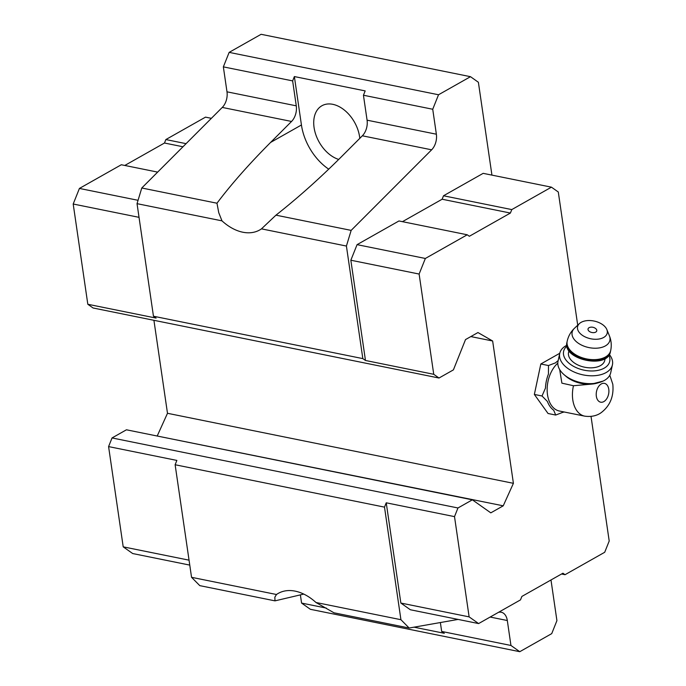 <?xml version="1.0" encoding="UTF-8"?>
<svg xmlns="http://www.w3.org/2000/svg" width="686" height="686" viewBox="0 0 686 686"><rect width="100%" height="100%" fill="white"/><g stroke="black" fill="none" stroke-linecap="round" stroke-linejoin="round"><path stroke-width="1.03" d="M603.105 381.09L591.504 384.117L573.47 385.729L561.894 383.157L559.682 369.583M573.47 385.729A26.454 17.021 -78.6 0 0 584.669 416.136L559.382 411.017A26.454 17.021 -78.6 0 1 547.162 390.874A26.454 17.021 -78.6 0 1 557.812 363.16M591.032 416.436L609.202 541.022L604.709 552.273L565.041 574.697L562.94 573.213L521.883 596.426L520.494 599.89L478.614 623.574L469.13 616.877L454.509 516.627L457.965 507.974L472.362 499.828L490.799 512.854L503.232 505.822L513.411 483.321L492.642 340.993L477.953 332.547L465.52 339.579L453.412 369.874L439.006 378.02L93.082 307.988L87.817 304.267L156.091 318.09L153.458 316.229L137.037 203.665L141.779 187.998L222.264 107.428A13.48 8.669 -78.6 0 0 226.989 91.821L296.275 105.841L292.639 80.897L294.371 76.566L365.175 90.904L363.443 95.234L432.729 109.254L438.526 94.762L470.485 76.686L478.382 82.269L491.931 175.119M363.443 95.234L367.079 120.179L436.365 134.207L432.729 109.254M367.079 120.179A13.48 8.669 101.4 0 1 362.354 135.794L341.414 156.751C319.753 178.369 297.938 197.842 275.961 215.164L261.469 228.858A47.18 31.539 60.5 0 1 259.702 229.973A47.18 31.539 60.5 0 1 221.981 220.858L218.757 212.711L216.973 203.219C231.182 184.328 249.061 164.057 270.61 142.422L291.55 121.456A13.48 8.669 -78.6 0 0 296.275 105.841M270.61 142.422L301.437 124.989A47.18 31.539 -119.5 0 0 328.723 169.168M440.369 622.536L441.664 631.437L510.95 645.466L507.314 620.521A13.48 8.669 -78.6 0 0 501.26 612.238A13.48 8.669 -78.6 0 0 499.099 612.221L498.499 612.324M261.469 228.858L346.413 246.051L351.155 230.385L431.64 149.814A13.48 8.669 -78.6 0 0 436.365 134.207M275.961 215.164L351.155 230.385M303.769 594.085L274.983 600.859L274.846 597.172L276.492 594.505A47.18 31.539 60.5 0 1 278.259 593.381A47.18 31.539 60.5 0 1 315.98 602.497L333.971 612.795L409.165 628.024L400.924 619.698L384.503 507.134L386.235 502.804L454.509 516.627M276.492 594.505L191.548 577.312L199.789 585.638L274.983 600.859M191.548 577.312L175.127 464.748L176.859 460.417L108.585 446.595L112.041 437.942L457.965 507.974M226.989 91.821L223.353 66.868L229.15 52.376L261.109 34.3L470.485 76.686M550.987 579.97L556.921 620.641L551.733 633.624L519.774 651.7L310.398 609.314L301.574 603.08L300.374 594.813M441.664 631.437L444.296 633.298L414.018 627.167M301.574 603.08L326.365 608.096M519.774 651.7L510.95 645.466M458.111 619.424L409.165 628.024M315.98 602.497L400.924 619.698M175.127 464.748L384.503 507.134M112.041 437.942L126.438 429.796L472.362 499.828M156.974 435.979L503.232 505.822M157.308 435.79L167.487 413.289L513.411 483.321M470.836 336.577L492.642 340.993M167.487 413.289L153.921 320.302M439.006 378.02L433.741 374.299L365.466 360.476L362.834 358.615L346.413 246.051M153.458 316.229L362.834 358.615M137.037 203.665L221.981 220.858M141.779 187.998L216.973 203.219M223.353 66.868L292.639 80.897M229.15 52.376L438.526 94.762M478.614 623.574L410.339 609.751L400.856 603.054L386.235 502.804M365.466 360.476L350.846 260.226L357.072 244.645L398.96 220.961L467.235 234.784L469.344 236.276L510.401 213.054L442.127 199.232L443.508 195.776L483.167 173.344L551.441 187.167L558.293 192.003L577.715 325.19M402.45 221.664L442.127 199.232M189.044 560.17L123.206 546.845L132.69 553.542L189.765 565.101M123.206 546.845L108.585 446.595M87.817 304.267L73.196 204.016L139.035 217.342M73.196 204.016L79.422 188.436L138.058 200.303M79.422 188.436L121.311 164.751L157.651 172.109M124.801 165.455L164.477 143.022L182.965 146.77M164.477 143.022L165.858 139.558L186.078 143.657M165.858 139.558L205.517 117.135L211.382 118.326M469.13 616.877L400.856 603.054M433.741 374.299L419.12 274.048L350.846 260.226M419.12 274.048L425.346 258.468L357.072 244.645M425.346 258.468L467.235 234.784M510.401 213.054L511.782 209.59L443.508 195.776M511.782 209.59L551.441 187.167M565.041 574.697L561.551 573.993M564.209 411.994A27.903 17.947 -78.6 0 1 562.837 412.32L555.703 415.047L548.045 413.495L534.36 394.441L540.825 363.992L559.759 353.281M359.79 138.358A30.33 20.28 -119.5 0 0 332.77 104.315A30.33 20.28 -119.5 0 0 321.906 105.755A30.33 20.28 -119.5 0 0 315.466 133.599A30.33 20.28 -119.5 0 0 338.713 159.444M301.437 124.989L294.371 76.566M555.703 415.047L553.713 410.254A27.903 17.947 -78.6 0 1 547.402 401.464L542.017 395.985L545.456 388.122A27.903 17.947 -78.6 0 1 548.44 374.093L548.483 365.535L555.617 362.808A27.903 17.947 -78.6 0 1 558.172 360.596M548.483 365.535L540.825 363.992M542.017 395.985L534.36 394.441M609.314 354.439A26.96 16.035 -167.8 0 1 612.427 364.823L610.729 372.678A26.96 16.035 -167.8 0 1 610.42 373.784A26.96 16.035 -167.8 0 1 599.607 382.402L597.129 383.122A23.59 14.029 -167.8 0 1 591.504 384.117M587.962 384.203A23.59 14.029 -167.8 0 1 566.096 376.417L564.141 374.736A26.96 16.035 -167.8 0 1 558.027 361.282L559.725 353.427A26.96 16.035 -167.8 0 1 566.044 345.684A26.96 16.035 -167.8 0 1 566.85 345.255M589.085 327.685A4.459 2.65 -167.8 0 1 590.492 327.213A6.74 6.74 0 0 1 595.242 328.242A4.459 2.65 -167.8 0 1 595.731 332.11A4.459 2.65 -167.8 0 1 589.523 331.544A4.459 2.65 -167.8 0 1 589.085 327.685M581.128 322.343A15.169 9.021 -167.8 0 1 595.791 321.46A15.169 9.021 -167.8 0 1 606.844 329.546A15.169 9.021 -167.8 0 1 590.492 338.721A15.169 9.021 -167.8 0 1 579.387 323.612A15.169 9.021 -167.8 0 1 581.128 322.343M605.189 358.435L604.786 360.304A18.539 11.027 -167.8 0 1 584.343 367.156A18.539 11.027 -167.8 0 1 568.557 352.467L568.96 350.597M608.842 355.151A23.59 14.029 -167.8 0 1 583.709 370.097A23.59 14.029 -167.8 0 1 566.988 346.104M612.427 364.823A26.96 16.035 -167.8 0 1 582.688 374.796A26.96 16.035 -167.8 0 1 559.725 353.427M599.607 382.402A26.96 16.035 -167.8 0 1 564.141 374.736M608.774 389.254A9.604 6.183 -78.6 0 1 600.567 402.168A9.604 6.183 -78.6 0 1 598.338 386.887A9.604 6.183 -78.6 0 1 608.774 389.254M490.156 617.048L507.314 620.521M362.354 135.794L431.64 149.814M222.264 107.428L291.55 121.456M606.844 329.546L609.408 335.831A19.302 11.482 -167.8 0 1 588.588 347.51A19.302 11.482 -167.8 0 1 574.456 328.277C570.743 331.844 568.325 336.149 567.193 341.199L566.988 342.151A22.244 13.231 -167.8 0 0 585.938 359.781A22.244 13.231 -167.8 0 0 610.471 351.549C607.959 369.617 561.817 359.644 566.988 342.151M609.408 335.831C611.312 340.616 611.74 345.538 610.677 350.606A22.244 13.231 -167.8 0 1 586.144 358.829A22.244 13.231 -167.8 0 1 567.193 341.199M584.669 416.136C594.248 417.534 599.693 413.727 601.15 412.672C610.094 405.829 613.979 396.362 612.804 384.263L609.794 375.216M579.387 323.612L574.456 328.277M610.677 350.606L610.471 351.549"/></g></svg>
